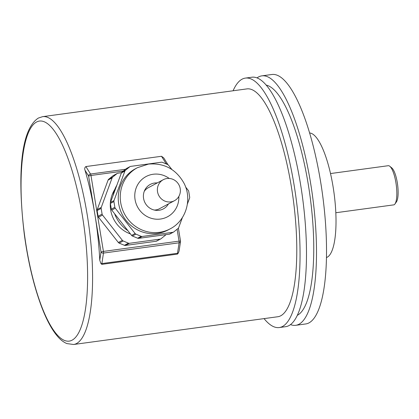 <?xml version="1.0" encoding="UTF-8"?>
<svg xmlns="http://www.w3.org/2000/svg" width="419" height="419" viewBox="0 0 419 419"><rect width="100%" height="100%" fill="white"/><g stroke="black" fill="none" stroke-linecap="round" stroke-linejoin="round"><path stroke-width="0.63" d="M264.054 318.613A125.868 34.075 -97.7 0 0 279.264 327.548L285.695 326.673A125.868 34.075 -97.7 0 0 288.99 325.584A125.868 34.075 -97.7 0 0 301.617 191.116A125.868 34.075 -97.7 0 0 251.793 77.227L245.366 78.102A125.868 34.075 -97.7 0 0 242.067 79.186A125.868 34.075 -97.7 0 0 233.09 90.771M279.264 327.548A125.868 34.075 -97.7 0 0 282.563 326.459A125.868 34.075 -97.7 0 0 295.186 191.991A125.868 34.075 -97.7 0 0 245.366 78.102M297.39 315.287A116.692 31.587 -97.7 0 0 297.537 315.208A116.692 31.587 -97.7 0 0 310.029 196.05A116.692 31.587 -97.7 0 0 266.102 85.083M290.519 324.61A125.868 34.075 -97.7 0 0 295.714 325.312L305.739 323.95A125.868 34.075 -97.7 0 0 309.033 322.86A125.868 34.075 -97.7 0 0 321.656 188.393A125.868 34.075 -97.7 0 0 271.837 74.503L261.817 75.865A125.868 34.075 -97.7 0 0 258.518 76.955A125.868 34.075 -97.7 0 0 256.994 77.929M295.714 325.312A125.868 34.075 -97.7 0 0 299.009 324.222A125.868 34.075 -97.7 0 0 311.636 189.755A125.868 34.075 -97.7 0 0 261.817 75.865M326.506 257.523A62.934 17.038 -97.7 0 0 327.27 257.187A62.934 17.038 -97.7 0 0 333.823 191.598A62.934 17.038 -97.7 0 0 309.578 132.975M335.834 212.737L394.07 204.823A19.824 5.368 -97.7 0 0 394.944 203.995A19.824 5.368 -97.7 0 0 396.505 187.178A19.824 5.368 -97.7 0 0 391.362 168.181A19.824 5.368 -97.7 0 0 389.822 166.296A19.824 5.368 -97.7 0 0 388.219 165.709L330.502 173.555M389.822 166.296L391.817 167.946A17.839 4.829 82.3 0 1 397.563 184.444A17.839 4.829 82.3 0 1 396.432 201.874L394.944 203.995M280.809 315.753A114.968 31.121 82.3 0 1 277.797 316.743L73.592 344.497A114.968 31.121 82.3 0 0 76.604 343.501A114.968 31.121 82.3 0 0 88.137 220.682A114.968 31.121 82.3 0 0 42.628 116.655L246.833 88.907A114.968 31.121 82.3 0 1 292.342 192.929A114.968 31.121 82.3 0 1 280.809 315.753M99.764 260.236L101.026 251.939A1.98 1.404 8.7 0 0 103.472 253.076L101.875 263.572L177.504 253.296L179.102 242.8A1.98 1.404 8.7 0 0 180.505 241.7L179.102 250.944L178.363 252.987L177.473 254.087L101.843 264.363L100.874 263.52L99.764 260.236A114.968 31.121 -97.7 0 0 94.809 213.973A114.968 31.121 -97.7 0 0 85.031 170.282C84.408 168.71 84.69 167.469 85.885 166.558L90.525 174.026A1.98 1.634 148.1 0 0 88.592 176.006L85.031 170.282M167.925 164.662A1.98 1.98 0 0 0 167.794 164.421A1.98 1.634 148.1 0 0 166.16 163.75L161.514 156.282L85.885 166.558M161.514 156.282L163.729 157.884L167.794 164.421M118.352 242.496L122.369 240.349A1.98 1.896 61.9 0 0 123.176 240.967L128.439 243.167A1.98 1.896 61.9 0 0 129.429 243.298L125.412 245.445A1.98 1.896 -118.1 0 1 124.422 245.314L119.158 243.114A1.98 1.896 -118.1 0 1 118.352 242.496L98.491 217.199A1.98 1.896 -118.1 0 1 98.077 216.256L97.14 210.558A1.98 1.896 -118.1 0 1 97.234 209.547L108.097 180.06A1.98 1.896 -118.1 0 1 108.673 179.248L112.999 175.744A1.98 1.896 -118.1 0 1 113.287 175.556L117.304 173.408A1.98 1.896 61.9 0 0 117.016 173.597L112.69 177.101A1.98 1.896 61.9 0 0 112.114 177.907L108.097 180.06M157.245 182.935A13.874 13.288 61.9 0 0 154.585 183.019A13.874 13.288 61.9 0 0 150.274 184.412A13.874 13.288 61.9 0 0 144.152 200.743A13.874 13.288 61.9 0 0 159.047 210.28A13.874 13.288 61.9 0 0 163.358 208.887A13.874 13.288 61.9 0 0 168.459 203.912M130.45 233.943A29.733 28.476 -118.1 0 1 114.811 189.393M127.874 230.654A33.698 32.273 -118.1 0 1 114.623 213.758M113.03 195.563A33.698 32.273 -118.1 0 1 116.875 185.14M157.371 233.409A34.688 33.227 -118.1 0 1 120.138 209.568A34.688 33.227 -118.1 0 1 135.437 168.747L137.448 167.673A34.688 33.227 -118.1 0 0 122.144 208.494A34.688 33.227 -118.1 0 0 159.382 232.336A34.688 33.227 -118.1 0 0 170.156 228.853L168.15 229.926A34.688 33.227 -118.1 0 1 157.371 233.409M156.13 241.255L160.147 239.108A1.98 1.896 61.9 0 0 160.765 238.909L156.748 241.056A1.98 1.896 -118.1 0 1 156.13 241.255L125.412 245.445M169.376 234.174L172.895 232.294A1.98 1.896 61.9 0 0 173.508 232.095L169.994 233.975A1.98 1.896 -118.1 0 1 169.376 234.174L138.652 238.348A1.98 1.896 -118.1 0 1 137.668 238.217L132.404 236.017A1.98 1.896 -118.1 0 1 131.597 235.399L111.747 210.092A1.98 1.896 -118.1 0 1 111.334 209.149L110.401 203.451A1.98 1.896 -118.1 0 1 110.496 202.44L121.369 172.958A1.98 1.896 -118.1 0 1 121.945 172.151L126.276 168.648A1.98 1.896 -118.1 0 1 126.559 168.454L130.079 166.579A1.98 1.896 61.9 0 0 129.79 166.767L125.464 170.271A1.98 1.896 61.9 0 0 124.888 171.078L121.369 172.958M131.597 235.399L135.112 233.519L115.267 208.212L111.747 210.092M135.112 233.519A1.98 1.896 61.9 0 0 135.924 234.137L141.182 236.337A1.98 1.896 61.9 0 0 142.172 236.468L138.652 238.348M172.895 232.294L142.172 236.468M173.508 232.095A1.98 1.896 61.9 0 0 173.796 231.906L178.122 228.402A1.98 1.896 61.9 0 0 178.698 227.596L182.448 217.435M185.622 187.021L188.325 190.462A1.98 1.896 61.9 0 1 188.733 191.399L189.671 197.103A1.98 1.896 61.9 0 1 189.577 198.108L187.393 204.027M130.079 166.579A1.98 1.896 61.9 0 1 130.691 166.38L161.415 162.2A1.98 1.896 61.9 0 1 162.404 162.336L167.663 164.531A1.98 1.896 61.9 0 1 168.475 165.154L171.916 169.543M110.496 202.44L114.01 200.56L124.888 171.078M114.01 200.56A1.98 1.896 61.9 0 0 113.916 201.57L114.853 207.269A1.98 1.896 61.9 0 0 115.267 208.212M117.304 173.408A1.98 1.896 61.9 0 1 117.922 173.209L121.473 172.722M97.234 209.547L101.257 207.4L112.114 177.907M101.257 207.4A1.98 1.896 61.9 0 0 101.162 208.411L102.095 214.109A1.98 1.896 61.9 0 0 102.508 215.047L98.491 217.199M122.369 240.349L102.508 215.047M160.147 239.108L129.429 243.298M160.765 238.909A1.98 1.896 61.9 0 0 161.053 238.72L165.379 235.211A1.98 1.896 61.9 0 0 165.84 234.656M174.477 200.691A11.894 11.392 -118.1 0 1 170.784 201.885A11.894 11.392 -118.1 0 1 158.021 193.714A11.894 11.392 -118.1 0 1 163.263 179.714A11.894 11.392 -118.1 0 1 166.961 178.52A11.894 11.392 -118.1 0 1 179.725 186.696A11.894 11.392 -118.1 0 1 174.477 200.691L159.409 208.751A11.894 11.392 -118.1 0 1 155.716 209.945A11.894 11.392 -118.1 0 1 154.265 210.045M144.262 191.331A11.894 11.392 -118.1 0 1 148.195 187.775L163.263 179.714M36.474 122.06A111.004 30.048 -97.7 0 0 26.198 246.131A111.004 30.048 -97.7 0 0 72.183 340.123A111.004 30.048 -97.7 0 0 82.459 216.052A111.004 30.048 -97.7 0 0 36.474 122.06M180.505 241.7A1.98 1.98 0 0 0 180.505 241.082L179.049 241.135A1.98 0.534 -97.7 0 1 179.102 242.8L103.472 253.076A1.98 0.534 82.3 0 0 103.42 251.41L101.026 251.939L88.592 176.006L90.981 175.477L103.42 251.41L179.049 241.135L177.101 229.23M123.249 171.093L90.981 175.477A1.98 0.534 82.3 0 0 90.525 174.026L125.496 169.276M165.882 163.787L166.16 163.75A1.98 0.534 -97.7 0 1 166.264 163.949M177.473 254.087A1.98 0.534 82.3 0 1 177.504 253.296A1.98 1.404 8.7 0 0 178.363 252.987M100.874 263.52A1.98 1.404 8.7 0 0 101.875 263.572A1.98 0.534 -97.7 0 0 101.843 264.363M169.224 178.447A22.794 21.835 61.9 0 0 153.15 174.257A22.794 21.835 61.9 0 0 135.07 199.606A22.794 21.835 61.9 0 0 160.482 219.043A22.794 21.835 61.9 0 0 178.845 196.443M111.334 209.149L114.853 207.269M113.916 201.57L110.401 203.451M129.79 166.767L126.276 168.648M121.945 172.151L125.464 170.271M135.924 234.137L132.404 236.017M137.668 238.217L141.182 236.337M117.016 173.597L112.999 175.744M108.673 179.248L112.69 177.101M101.162 208.411L97.14 210.558M98.077 216.256L102.095 214.109M123.176 240.967L119.158 243.114M124.422 245.314L128.439 243.167M42.628 116.655L38.386 118.048C19.436 130.241 17.766 180.275 24.407 235.143C28.23 262.723 34.018 286.758 41.764 307.258C46.661 320.053 51.909 329.737 57.503 336.31C60.425 339.751 63.541 342.171 66.857 343.575L73.592 344.497M180.505 241.082L178.384 228.146M170.156 228.853C186.146 220.803 192.52 198.967 183.883 183.003C175.959 169.156 164.175 162.85 148.536 164.086L137.448 167.673"/></g></svg>
